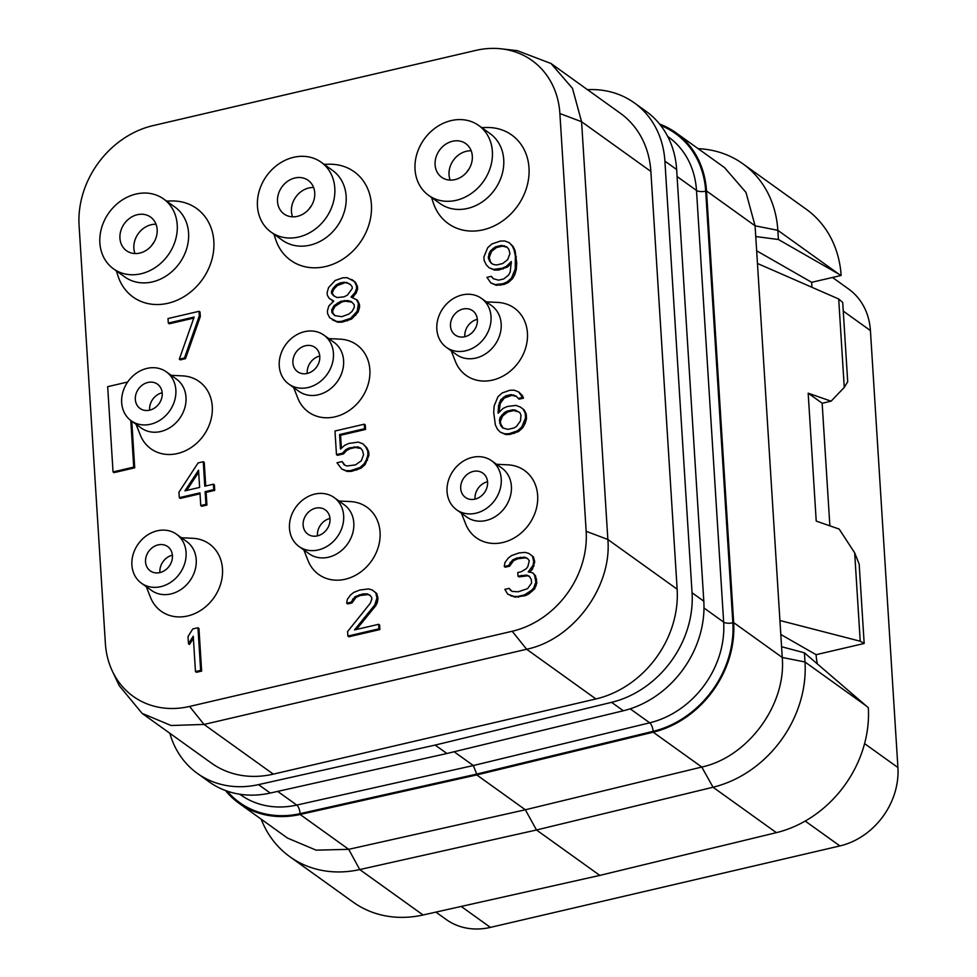 <?xml version="1.0" encoding="UTF-8"?>
<svg xmlns="http://www.w3.org/2000/svg" width="977" height="977" viewBox="0 0 977 977"><rect width="100%" height="100%" fill="white"/><g stroke="black" fill="none" stroke-linecap="round" stroke-linejoin="round"><path stroke-width="1.47" d="M692.058 592.758L703.806 601.185A96.564 81.702 125.7 0 1 623.338 710.767L446.904 753.499L435.156 745.072L611.59 702.341A96.564 81.702 -54.3 0 0 692.058 592.758L664.897 161.107A96.564 81.702 -54.3 0 0 634.329 102.89A96.564 81.702 -54.3 0 0 587.495 89.676M435.156 745.072L258.514 784.629L270.263 793.055A96.564 81.702 125.7 0 1 209.102 781.82L197.366 773.393A96.564 81.702 -54.3 0 0 258.514 784.629M169.839 733.263A96.564 81.702 -54.3 0 0 197.366 773.393M142.117 713.381L211.398 763.086A96.564 81.702 -54.3 0 0 273.316 774.138L595.921 698.958A96.564 81.702 -54.3 0 0 677.146 589.192L650.865 171.427A96.564 81.702 -54.3 0 0 620.285 113.21L551.004 63.505L572.473 88.345L581.584 121.722L607.865 539.487C612.078 587.043 573.133 639.679 526.64 649.253L204.034 724.446L171.085 725.508L142.117 713.381L119.218 685.659L112.355 671.126A87.93 74.411 125.7 0 1 105.369 643.354L79.088 225.589A87.93 74.411 125.7 0 1 153.047 125.618L475.652 50.438A87.93 74.411 125.7 0 1 501.445 48.85A87.93 74.411 125.7 0 1 559.882 113.527L586.163 531.305A87.93 74.411 125.7 0 1 512.204 631.264L189.599 706.444A87.93 74.411 125.7 0 1 112.355 671.126M501.445 48.85L517.407 50.694L551.004 63.505M446.904 753.499L270.263 793.055M703.806 601.185L676.646 169.534A96.564 81.702 125.7 0 0 646.078 111.317L634.329 102.89M454.11 751.753L473.32 765.541L476.715 774.077L300.086 813.633A95.636 80.932 125.7 0 1 227.165 791.126M659.56 124.042A96.564 81.702 125.7 0 1 675.937 132.738A96.564 81.702 125.7 0 1 706.505 190.955L755.087 225.809L745.988 192.432L724.519 167.592L675.937 132.738M476.764 774.932L300.134 814.476A96.564 81.702 125.7 0 1 238.974 803.241L287.543 838.095L316.157 850.161L348.704 849.331L525.345 809.774L476.764 774.932L653.198 732.2A96.564 81.702 125.7 0 0 733.666 622.605L706.505 190.955M238.974 803.241A96.564 81.702 125.7 0 1 225.479 790.527M261.164 819.166A110.352 93.377 -54.3 0 0 289.851 856.719A110.352 93.377 -54.3 0 0 359.744 869.567L536.495 829.986L525.345 809.774L701.779 767.043C747.967 757.09 786.412 704.735 782.247 657.46L781.576 646.737L804.425 652.807L866.294 705.956L804.999 661.991L804.425 652.807M742.899 163.806L806.22 209.225A110.352 93.377 125.7 0 1 841.136 275.453L778.425 239.512L755.758 236.532L755.087 225.809L777.839 230.328A110.352 93.377 -54.3 0 0 742.899 163.806A110.352 93.377 -54.3 0 0 698.128 148.663M755.758 236.532L781.576 646.737M866.294 705.956L868.333 707.714A110.352 93.377 125.7 0 1 776.361 832.648L599.817 875.404L423.065 914.985A110.352 93.377 125.7 0 1 353.173 902.15L289.851 856.719M841.136 275.453L811.667 282.316L756.662 250.808M811.667 282.316L811.85 285.308A13.8 5.288 76.9 0 1 811.911 287.275M435.901 912.115L446.184 919.491A68.976 58.364 125.7 0 0 490.405 927.393L839.902 845.935A68.976 58.364 125.7 0 0 897.912 767.531L870.422 330.58L843.261 311.089M780.806 634.476L816.088 654.688A27.588 10.576 76.9 0 0 817.346 663.908M844.262 387.405L847.706 381.738L842.711 302.443L838.693 298.986L844.262 387.405L831.109 401.181L808.174 393.194L816.222 521.083L839.158 529.07L854.667 552.811L859.186 564.193L864.169 643.477L860.224 641.217L779.927 620.505M864.169 643.477L816.088 654.688M854.667 552.811L860.224 641.217M838.693 298.986L757.456 263.472M822.145 403.269L831.109 401.181M829.864 525.834L822.145 403.208L808.174 393.194M832.514 277.468L848.586 288.997A68.976 58.364 125.7 0 1 870.422 330.58M466.627 172.318A32.192 27.234 125.7 0 1 469.094 168.874M450.165 180.098A20.688 17.513 125.7 0 1 466.432 151.264A20.688 17.513 -54.3 0 1 471.195 150.788M452.498 141.262A20.688 17.513 125.7 0 1 465.773 143.631A20.688 17.513 125.7 0 1 471.415 163.611A20.688 17.513 125.7 0 1 454.916 179.634A20.688 17.513 125.7 0 1 441.653 177.264A20.688 17.513 125.7 0 1 435.998 157.285A20.688 17.513 125.7 0 1 452.498 141.262M456.222 200.309A42.988 36.381 125.7 0 1 428.647 195.376A42.988 36.381 125.7 0 1 416.91 153.877A42.988 36.381 125.7 0 1 451.203 120.586A42.988 36.381 125.7 0 1 478.767 125.52A42.988 36.381 125.7 0 1 490.503 167.018A42.988 36.381 125.7 0 1 456.222 200.309M478.767 125.52L490.112 133.654A42.988 36.381 -54.3 0 1 501.848 175.164A42.988 36.381 -54.3 0 1 467.568 208.443A42.988 36.381 125.7 0 1 439.992 203.521L428.647 195.376M481.649 127.584L487.108 127.511A54.492 46.102 125.7 0 1 529.058 173.234A54.492 46.102 125.7 0 1 483.163 229.815A54.492 46.102 125.7 0 1 433.214 202.63L431.529 197.452M171.17 375.327L182.54 375.876A41.388 35.013 125.7 0 1 212.265 411.671A41.388 35.013 125.7 0 1 177.46 453.536A41.388 35.013 125.7 0 1 140.224 434.863L136.059 424.274M181.392 537.753L192.75 538.29A41.388 35.013 125.7 0 1 222.475 574.097A41.388 35.013 125.7 0 1 187.682 615.962A41.388 35.013 125.7 0 1 150.446 597.277L146.281 586.688M338.97 501.018L350.34 501.567A41.388 35.013 125.7 0 1 380.053 537.374A41.388 35.013 125.7 0 1 345.26 579.227A41.388 35.013 125.7 0 1 308.024 560.554L303.859 549.966M328.76 338.604L340.118 339.153A41.388 35.013 125.7 0 1 369.843 374.948A41.388 35.013 125.7 0 1 335.038 416.813A41.388 35.013 125.7 0 1 297.802 398.127L293.65 387.551M486.338 301.881L497.696 302.418A41.388 35.013 125.7 0 1 527.421 338.225A41.388 35.013 125.7 0 1 492.616 380.09A41.388 35.013 125.7 0 1 455.38 361.405L451.227 350.816M496.56 464.295L507.918 464.844A41.388 35.013 125.7 0 1 537.643 500.651A41.388 35.013 125.7 0 1 502.837 542.504A41.388 35.013 125.7 0 1 465.602 523.831L461.449 513.243M166.493 201.03L171.94 200.957A54.492 46.102 125.7 0 1 213.902 246.692A54.492 46.102 125.7 0 1 168.007 303.261A54.492 46.102 125.7 0 1 118.046 276.088L116.373 270.898M324.071 164.307L329.518 164.234A54.492 46.102 125.7 0 1 371.48 209.957A54.492 46.102 125.7 0 1 325.585 266.538A54.492 46.102 125.7 0 1 275.636 239.365L273.951 234.175M179.316 359.157L180.305 359.878L185.483 358.669L200.322 316.56L200.029 312.017L199.039 311.309L168.02 318.539L168.3 323.069L194.154 317.049L179.316 359.157L184.482 357.961L199.32 315.84L199.039 311.309M168.3 323.069L169.302 323.79L193.788 318.075M332.363 319.809L337.834 322.239L342.194 322.141L351.622 319.027L358.168 311.981L359.609 307.047L359.438 304.323L357.423 300.183L351.036 297.057L355.115 292.416L356.605 288.386L356.434 285.663L354.431 281.535L347.189 277.7L342.829 277.798L335.135 280.509L328.577 287.556L327.148 292.502L327.319 295.213L329.261 298.449L333.804 301.063L328.858 305.899L327.417 310.833L327.588 313.556L329.603 317.696L336.833 321.531L341.205 321.433L350.621 318.319L357.179 311.26L358.437 303.603L356.434 299.475M352.428 297.448L356.117 293.137L357.606 289.107L357.435 286.383L355.42 282.243L351.671 279.422M332.021 300.562L333.401 301.38M490.796 282.89L496.279 285.321L504.083 284.417L508.333 282.5L512.473 278.775L514.83 274.549L516.271 269.615L516.735 263.057L515.074 250.564L513.059 246.436L509.261 242.687L504.779 240.977L500.407 241.075L491.846 243.981L487.718 247.706L483.92 256.878L484.152 260.505L486.155 264.645L488.964 267.661L493.446 269.383L502.117 268.284L506.379 266.367L511.313 261.543L510.214 271.911L508.663 275.038L503.668 278.97L498.502 280.167L493.153 278.653L491.26 276.332L486.949 277.334L490.796 282.89L495.278 284.6L503.094 283.696L507.344 281.791L511.484 278.066L515.27 268.895L515.343 255.998L514.073 249.856L512.07 245.715L509.261 242.687M488.964 267.661L494.447 270.092L498.807 269.994L507.368 267.087L511.411 263.131M493.812 278.946L491.26 276.332M205.732 485.984L204.242 462.426L203.253 461.718L198.087 462.927L178.938 492.237L179.292 497.672L180.281 498.392L200.029 493.788M179.292 497.672L199.967 492.86L200.761 505.549L201.763 506.269L206.929 505.06L206.135 492.359L214.745 490.356L214.403 484.91L213.413 484.201L204.791 486.204L203.253 461.718M341.388 448.248L340.57 435.266L365.557 429.44L365.276 424.91L364.274 424.189L334.989 431.016L336.467 454.598L337.468 455.319L343.489 453.902L346.774 450.385L350.157 448.675L355.335 447.466L360.879 448.492M344.881 465.137L342.145 461.559L336.98 462.768L341.742 469.009L346.224 470.731L350.584 470.633L360.012 467.519L364.152 463.794L366.509 459.569L367.938 454.623L367.718 450.995L365.703 446.868L362.894 443.839L358.412 442.117L348.874 443.424L344.625 445.341L340.485 449.066L339.581 434.545L364.568 428.72L364.274 424.189M341.742 469.009L347.226 471.451L351.586 471.354L361.002 468.227L365.142 464.502L368.94 455.343L368.708 451.716L366.705 447.576L362.894 443.839M500.187 432.09L505.659 434.521L510.031 434.423L518.592 431.504L522.719 427.779L525.076 423.554L526.518 418.62L526.237 414.077L524.222 409.949L520.472 407.116L515.99 405.394L507.319 406.493L503.07 408.41L498.123 413.247L498.539 405.785L500.774 399.74L505.768 395.819L510.947 394.61L516.283 396.125L518.176 398.445L522.487 397.444L518.64 391.899L514.158 390.177L509.799 390.275L502.105 392.986L497.965 396.711L494.167 405.882L493.703 412.428L495.363 424.934L497.378 429.062L500.187 432.09L504.669 433.8L509.029 433.715L517.59 430.796L521.73 427.071L525.528 417.9L525.235 413.369L523.232 409.229L520.472 407.116M499.027 412.367L500.224 403.574L504.242 398.042L511.936 395.319L516.625 396.552M518.176 398.445L519.178 399.166L523.489 398.152L522.451 395.636L518.64 391.899M195.473 671.59L196.462 672.298L201.641 671.101L198.954 628.467L197.965 627.747L192.787 628.956L188.024 636.515L188.476 643.77L193.251 636.21L195.473 671.59L200.639 670.381L197.965 627.747M188.476 643.77L189.477 644.478L193.373 638.299M347.885 636.064L348.874 636.784L379.894 629.554L379.613 625.011L378.624 624.303L354.492 629.921L374.777 604.946L376.963 597.997L375.754 592.758L372.09 589.937L368.524 588.923L359.854 590.023L353.882 592.331L350.548 594.956L347.323 599.389L346.688 603.212L350.999 602.211L355.017 596.666L362.723 593.955L367.083 593.857L369.782 595.066L371.675 597.387L371.797 599.206L370.295 603.236L347.604 631.533L347.885 636.064L378.905 628.834L378.624 624.303M356.434 629.469L375.779 605.667L377.33 602.54L377.965 598.718L376.756 593.466L372.09 589.937M346.688 603.212L347.69 603.933L352.001 602.919L356.019 597.387L360.269 595.469L368.085 594.578L370.124 595.494M507.759 594.199L515.026 597.142L525.418 595.64L528.801 593.931L534.614 588.899L536.849 582.854L535.53 575.795L532.648 572.766L528.227 571.948L533.051 565.304L533.686 561.47L532.477 556.231L528.801 553.409L525.247 552.396L519.153 552.897L511.459 555.608L508.125 558.233L504.901 562.654L504.266 566.489L508.577 565.488L512.607 559.943L516.857 558.038L524.661 557.134L527.36 558.343L529.265 560.664L527.885 566.513L526.273 568.724L521.217 571.74L517.773 572.546L517.993 576.174L526.664 575.074L529.363 576.283L531.317 579.508L531.549 583.135L527.531 588.679L518.103 591.793L511.96 591.39L509.151 588.362L504.84 589.363L507.759 594.199L514.024 596.422L517.529 596.532L524.417 594.92L531.146 590.596L533.613 588.178L535.86 582.133L534.541 575.074L532.648 572.766M529.644 572.204L532.489 569.139L534.675 562.19L533.479 556.951L528.801 553.409M504.266 566.489L505.268 567.197L509.579 566.196L513.597 560.664L517.847 558.746L525.663 557.843L527.714 558.771M517.993 576.174L518.995 576.894L527.665 575.783L529.595 576.65M512.058 591.415L509.151 588.362M127.669 382.007L107.678 386.672L113.039 471.928L114.028 472.648L134.716 467.824L131.785 421.197M166.322 371.846L176.471 379.125A30.116 25.487 -54.3 0 1 184.69 408.203A30.116 25.487 -54.3 0 1 160.68 431.529A30.116 25.487 125.7 0 1 141.36 428.073L131.211 420.794A30.116 25.487 125.7 0 1 122.992 391.716A30.116 25.487 125.7 0 1 147.014 368.39A30.116 25.487 125.7 0 1 166.322 371.846A30.116 25.487 125.7 0 1 174.541 400.924A30.116 25.487 125.7 0 1 150.519 424.238A30.116 25.487 125.7 0 1 131.211 420.794M149.64 410.169A14.948 12.64 125.7 0 1 140.053 408.459A14.948 12.64 125.7 0 1 135.974 394.036A14.948 12.64 125.7 0 1 147.893 382.459A14.948 12.64 125.7 0 1 157.48 384.169A14.948 12.64 125.7 0 1 161.559 398.604A14.948 12.64 125.7 0 1 149.64 410.169A14.948 12.64 125.7 0 1 162.17 392.754M176.544 534.26L186.692 541.551A30.116 25.487 -54.3 0 1 194.911 570.629A30.116 25.487 -54.3 0 1 170.89 593.943A30.116 25.487 125.7 0 1 151.582 590.487L141.433 583.208A30.116 25.487 125.7 0 1 133.214 554.13A30.116 25.487 125.7 0 1 157.224 530.816A30.116 25.487 125.7 0 1 176.544 534.26A30.116 25.487 125.7 0 1 184.763 563.338A30.116 25.487 125.7 0 1 160.741 586.664A30.116 25.487 125.7 0 1 141.433 583.208M159.862 572.595A14.948 12.64 125.7 0 1 150.275 570.873A14.948 12.64 125.7 0 1 146.196 556.45A14.948 12.64 125.7 0 1 158.115 544.885A14.948 12.64 125.7 0 1 167.69 546.595A14.948 12.64 125.7 0 1 171.769 561.018A14.948 12.64 125.7 0 1 159.862 572.595M159.91 572.583A14.948 12.64 125.7 0 1 172.392 555.18M334.122 497.537L344.27 504.828A30.116 25.487 -54.3 0 1 352.489 533.906A30.116 25.487 -54.3 0 1 328.48 557.22A30.116 25.487 125.7 0 1 309.159 553.764L299.011 546.485A30.116 25.487 125.7 0 1 290.792 517.407A30.116 25.487 125.7 0 1 314.814 494.093A30.116 25.487 125.7 0 1 334.122 497.537A30.116 25.487 125.7 0 1 342.341 526.615A30.116 25.487 125.7 0 1 318.319 549.929A30.116 25.487 125.7 0 1 299.011 546.485M317.44 535.872A14.948 12.64 125.7 0 1 307.853 534.15A14.948 12.64 125.7 0 1 303.774 519.727A14.948 12.64 125.7 0 1 315.693 508.162A14.948 12.64 125.7 0 1 325.28 509.872A14.948 12.64 125.7 0 1 329.359 524.295A14.948 12.64 125.7 0 1 317.44 535.872M317.488 535.848A14.948 12.64 125.7 0 1 329.97 518.457M323.9 335.123L334.061 342.402A30.116 25.487 -54.3 0 1 342.28 371.48A30.116 25.487 -54.3 0 1 318.258 394.793A30.116 25.487 125.7 0 1 298.95 391.35L288.789 384.059A30.116 25.487 125.7 0 1 280.57 354.981A30.116 25.487 125.7 0 1 304.592 331.667A30.116 25.487 125.7 0 1 323.9 335.123A30.116 25.487 125.7 0 1 332.119 364.201A30.116 25.487 125.7 0 1 308.109 387.515A30.116 25.487 125.7 0 1 288.789 384.059M307.218 373.446A14.948 12.64 125.7 0 1 297.631 371.736A14.948 12.64 125.7 0 1 293.552 357.301A14.948 12.64 125.7 0 1 305.471 345.736A14.948 12.64 125.7 0 1 315.058 347.446A14.948 12.64 125.7 0 1 319.137 361.881A14.948 12.64 125.7 0 1 307.218 373.446M307.267 373.434A14.948 12.64 125.7 0 1 319.76 356.031M481.478 298.4L491.639 305.679A30.116 25.487 -54.3 0 1 499.858 334.757A30.116 25.487 -54.3 0 1 475.836 358.07A30.116 25.487 125.7 0 1 456.528 354.627L446.367 347.336A30.116 25.487 125.7 0 1 438.148 318.258A30.116 25.487 125.7 0 1 462.17 294.944A30.116 25.487 125.7 0 1 481.478 298.4A30.116 25.487 125.7 0 1 489.709 327.478A30.116 25.487 125.7 0 1 465.687 350.792A30.116 25.487 125.7 0 1 446.367 347.336M464.796 336.723A14.948 12.64 125.7 0 1 455.221 335.013A14.948 12.64 125.7 0 1 451.142 320.578A14.948 12.64 125.7 0 1 463.061 309.013A14.948 12.64 125.7 0 1 472.636 310.723A14.948 12.64 125.7 0 1 476.715 325.158A14.948 12.64 125.7 0 1 464.796 336.723M464.857 336.711A14.948 12.64 125.7 0 1 477.338 319.308M491.7 460.814L501.86 468.093A30.116 25.487 -54.3 0 1 510.079 497.171A30.116 25.487 -54.3 0 1 486.058 520.497A30.116 25.487 125.7 0 1 466.75 517.041L456.589 509.762A30.116 25.487 125.7 0 1 448.37 480.684A30.116 25.487 125.7 0 1 472.392 457.358A30.116 25.487 125.7 0 1 491.7 460.814A30.116 25.487 125.7 0 1 499.919 489.892A30.116 25.487 125.7 0 1 475.897 513.206A30.116 25.487 125.7 0 1 456.589 509.762M475.017 499.137A14.948 12.64 125.7 0 1 465.431 497.427A14.948 12.64 125.7 0 1 461.352 483.004A14.948 12.64 125.7 0 1 473.271 471.427A14.948 12.64 125.7 0 1 482.858 473.149A14.948 12.64 125.7 0 1 486.937 487.572A14.948 12.64 125.7 0 1 475.017 499.137M475.066 499.125A14.948 12.64 125.7 0 1 487.56 481.722M163.611 198.966L174.956 207.1A42.988 36.381 -54.3 0 1 186.692 248.61A42.988 36.381 -54.3 0 1 152.4 281.901A42.988 36.381 125.7 0 1 124.836 276.967L113.491 268.834A42.988 36.381 125.7 0 1 101.755 227.323A42.988 36.381 125.7 0 1 136.035 194.044A42.988 36.381 125.7 0 1 163.611 198.966A42.988 36.381 125.7 0 1 175.347 240.476A42.988 36.381 125.7 0 1 141.054 273.755A42.988 36.381 125.7 0 1 113.491 268.834M139.76 253.08A20.688 17.513 125.7 0 1 126.485 250.71A20.688 17.513 125.7 0 1 120.843 230.731A20.688 17.513 125.7 0 1 137.342 214.708A20.688 17.513 125.7 0 1 150.605 217.089A20.688 17.513 125.7 0 1 156.259 237.057A20.688 17.513 125.7 0 1 139.76 253.08M134.997 253.556A20.688 17.513 125.7 0 1 151.276 224.71A20.688 17.513 -54.3 0 1 156.027 224.234M151.459 245.777A32.192 27.234 125.7 0 1 153.939 242.333M321.189 162.243L332.534 170.377A42.988 36.381 -54.3 0 1 344.27 211.887A42.988 36.381 -54.3 0 1 309.978 245.166A42.988 36.381 125.7 0 1 282.414 240.244L271.069 232.111A42.988 36.381 125.7 0 1 259.332 190.6A42.988 36.381 125.7 0 1 293.625 157.309A42.988 36.381 125.7 0 1 321.189 162.243A42.988 36.381 125.7 0 1 332.925 203.741A42.988 36.381 125.7 0 1 298.632 237.032A42.988 36.381 125.7 0 1 271.069 232.111M297.338 216.357A20.688 17.513 125.7 0 1 284.063 213.987A20.688 17.513 125.7 0 1 278.421 194.008A20.688 17.513 125.7 0 1 294.92 177.985A20.688 17.513 125.7 0 1 308.195 180.354A20.688 17.513 125.7 0 1 313.837 200.334A20.688 17.513 125.7 0 1 297.338 216.357M292.587 216.833A20.688 17.513 125.7 0 1 308.854 187.987A20.688 17.513 -54.3 0 1 313.617 187.511M309.05 209.041A32.192 27.234 125.7 0 1 311.516 205.597M200.322 316.56L199.32 315.84M185.483 358.669L184.482 357.961M355.42 282.243L354.431 281.535M357.435 286.383L356.434 285.663M357.606 289.107L356.605 288.386M356.117 293.137L355.115 292.416M353.698 296.458L352.697 295.738M359.438 304.323L358.437 303.603M359.609 307.047L358.608 306.326M358.168 311.981L357.179 311.26M355.762 315.302L354.761 314.594M351.622 319.027L350.621 318.319M347.372 320.945L346.371 320.224M342.194 322.141L341.205 321.433M337.834 322.239L336.833 321.531M341.779 316.695L334.72 315.583L331.899 312.555L331.728 309.831L334.085 305.606L340.814 301.27L347.763 300.574L351.317 301.588L354.138 304.616L354.309 307.328L351.952 311.565L348.618 314.179L341.779 316.695M343.11 282.329L346.615 282.438L350.242 284.356L352.135 286.676L352.245 288.484L347.421 295.139L344.026 296.849L337.077 297.545L333.462 295.628L331.569 293.308L331.447 291.488L332.998 288.374L336.283 284.844L339.666 283.135L343.11 282.329L347.617 283.147L346.615 282.438M335.16 315.705L332.901 313.263L332.73 310.552L335.087 306.314L341.803 301.991L345.247 301.185L351.867 302.174M332.901 313.263L331.899 312.555M332.73 310.552L331.728 309.831M335.087 306.314L334.085 305.606M338.421 303.7L337.419 302.98M341.803 301.991L340.814 301.27M345.247 301.185L344.258 300.476M348.752 301.295L347.763 300.574M347.617 283.147L350.511 284.686M334.183 296.007L332.559 294.016L332.449 292.208L334 289.082L337.273 285.565L344.112 283.049M332.559 294.016L331.569 293.308M332.449 292.208L331.447 291.488M334 289.082L332.998 288.374M337.273 285.565L336.283 284.844M340.668 283.843L339.666 283.135M507.368 267.087L506.379 266.367M503.118 268.993L502.117 268.284M498.807 269.994L497.818 269.286M494.447 270.092L493.446 269.383M513.059 246.436L512.07 245.715M515.074 250.564L514.073 249.856M516.332 256.707L515.343 255.998M516.735 263.057L515.734 262.349M516.271 269.615L515.27 268.895M514.83 274.549L513.841 273.829M512.473 278.775L511.484 278.066M508.333 282.5L507.344 281.791M504.083 284.417L503.094 283.696M500.639 285.223L499.65 284.502M496.279 285.321L495.278 284.6M509.945 253.58L507.698 259.626L502.703 263.546L496.67 264.95L494.02 264.645L491.321 263.436L488.402 258.6L488.976 253.861L490.527 250.735L495.522 246.815L501.555 245.41L506.904 246.925L508.797 249.245L509.945 253.58M491.981 263.729L490.43 261.836L489.282 257.501L491.516 251.455L496.524 247.523L502.557 246.119L507.246 247.34M490.43 261.836L489.428 261.115M489.392 259.308L488.402 258.6M489.282 257.501L488.28 256.78M489.965 254.57L488.976 253.861M491.516 251.455L490.527 250.735M493.996 249.037L492.994 248.317M496.524 247.523L495.522 246.815M502.557 246.119L501.555 245.41M505.194 246.424L504.205 245.715M214.745 490.356L213.755 489.636L213.413 484.201M206.135 492.359L205.133 491.651L213.755 489.636M206.929 505.06L205.939 504.352L205.133 491.651M200.761 505.549L205.939 504.352M184.971 490.82L198.539 470.181L199.626 487.413L184.971 490.82M186.705 490.417L198.673 472.209M343.489 453.902L342.5 453.194L345.773 449.664L349.168 447.954L357.838 446.855L360.537 448.064L362.43 450.385L363.578 454.72L361.331 460.765L355.469 464.893L346.798 465.992L344.099 464.783L342.145 461.559M346.774 450.385L345.773 449.664M336.467 454.598L342.5 453.194M365.557 429.44L364.568 428.72M340.57 435.266L339.581 434.545M366.705 447.576L365.703 446.868M368.708 451.716L367.718 450.995M368.94 455.343L367.938 454.623M367.499 460.277L366.509 459.569M365.142 464.502L364.152 463.794M361.002 468.227L360.012 467.519M356.752 470.145L355.762 469.424M351.586 471.354L350.584 470.633M347.226 471.451L346.224 470.731M358.828 447.576L357.838 446.855M355.335 447.466L354.333 446.758M350.157 448.675L349.168 447.954M524.222 409.949L523.232 409.229M526.237 414.077L525.235 413.369M526.518 418.62L525.528 417.9M525.076 423.554L524.087 422.833M522.719 427.779L521.73 427.071M518.592 431.504L517.59 430.796M514.342 433.422L513.34 432.701M510.031 434.423L509.029 433.715M505.659 434.521L504.669 433.8M522.451 395.636L521.462 394.916M523.489 398.152L522.487 397.444M514.586 395.624L513.584 394.916M511.936 395.319L510.947 394.61M506.77 396.528L505.768 395.819M504.242 398.042L503.24 397.321M501.775 400.46L500.774 399.74M500.224 403.574L499.223 402.866M499.528 406.505L498.539 405.785M499.015 412.147L498.014 411.427M519.959 412.758L520.985 415.274L520.472 420.916L516.442 426.46L513.914 427.975L507.881 429.379L502.544 427.853L500.651 425.545L499.442 420.293L500.139 417.374L504.217 412.746L506.745 411.232L512.778 409.827L515.416 410.132L519.959 412.758M503.192 428.146L500.615 423.737L500.444 421.014L502.74 415.872L507.735 411.952L513.768 410.548L518.958 411.989M501.641 426.253L500.651 425.545M500.615 423.737L499.613 423.017M500.444 421.014L499.442 420.293M501.128 418.095L500.139 417.374M502.74 415.872L501.751 415.164M505.207 413.454L504.217 412.746M507.735 411.952L506.745 411.232M513.768 410.548L512.778 409.827M516.418 410.853L515.416 410.132M201.641 671.101L200.639 670.381M368.085 594.578L367.083 593.857M363.713 594.675L362.723 593.955M360.269 595.469L359.28 594.761M356.019 597.387L355.017 596.666M353.552 599.805L352.55 599.084M352.001 602.919L350.999 602.211M376.756 593.466L375.754 592.758M377.843 596.898L376.853 596.19M377.965 598.718L376.963 597.997M377.33 602.54L376.328 601.832M375.779 605.667L374.777 604.946M379.894 629.554L378.905 628.834M534.614 588.899L533.613 588.178M536.165 585.773L535.164 585.052M532.135 591.305L531.146 590.596M528.801 593.931L527.812 593.21M525.418 595.64L524.417 594.92M518.518 597.24L517.529 596.532M515.026 597.142L514.024 596.422M511.459 596.129L510.458 595.42M511.118 590.682L510.116 589.974M527.665 575.783L526.664 575.074M522.439 576.088L521.437 575.368M525.663 557.843L524.661 557.134M521.303 557.94L520.301 557.232M517.847 558.746L516.857 558.038M513.597 560.664L512.607 559.943M511.13 563.07L510.128 562.361M509.579 566.196L508.577 565.488M533.479 556.951L532.477 556.231M534.566 560.371L533.564 559.662M534.675 562.19L533.686 561.47M534.04 566.013L533.051 565.304M532.489 569.139L531.5 568.431M535.53 575.795L534.541 575.074M536.629 579.227L535.628 578.506M536.849 582.854L535.86 582.133M134.716 467.824L133.715 467.104L130.784 420.476M113.039 471.928L133.715 467.104M778.425 239.512L777.839 230.328L839.133 274.305M599.817 875.404L536.495 829.986L713.039 787.23A110.352 93.377 -54.3 0 0 804.999 661.991L782.247 657.46L733.666 622.605M650.865 171.427L581.584 121.722L559.882 113.527M677.146 589.192L607.865 539.487L586.163 531.305M595.921 698.958L526.64 649.253L512.204 631.264M273.316 774.138L204.034 724.446L189.599 706.444M611.59 702.341L623.338 710.767M664.897 161.107L676.646 169.534M630.189 708.826L649.705 722.821L473.32 765.541L296.752 805.072A88.736 75.095 125.7 0 1 240.537 794.753L239.829 794.24M703.977 607.999L723.652 622.105A88.736 75.095 125.7 0 1 649.705 722.821A6.9 2.626 -103.6 0 1 653.137 731.346L476.715 774.077M732.835 622.801A6.9 2.552 176.4 0 1 723.652 622.105L696.491 190.454A6.9 2.552 176.4 0 0 705.687 191.15L732.835 622.801A95.636 80.932 125.7 0 1 653.137 731.346M677.085 176.532L696.491 190.454A88.736 75.095 125.7 0 0 668.402 136.951L667.682 136.438M660.672 125.447A95.636 80.932 125.7 0 1 705.687 191.15M277.676 791.394L296.752 805.072A6.9 2.662 -102.6 0 1 300.086 813.633M300.134 814.476L348.704 849.331L359.744 869.567L423.065 914.985M653.198 732.2L701.779 767.043L713.039 787.23L776.361 832.648M897.912 767.531L864.584 743.619M490.405 927.393L461.217 906.448M839.902 845.935L805.219 821.059"/></g></svg>
